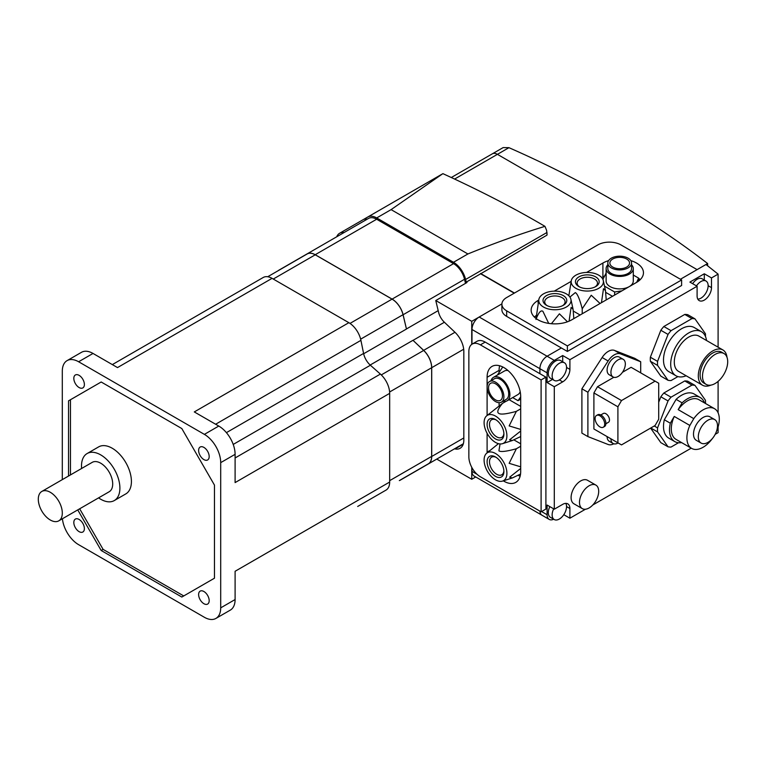 <?xml version="1.0" encoding="UTF-8"?>
<svg xmlns="http://www.w3.org/2000/svg" width="766" height="766" viewBox="0 0 766 766"><rect width="100%" height="100%" fill="white"/><g stroke="black" fill="none" stroke-linecap="round" stroke-linejoin="round"><path stroke-width="1.15" d="M544.971 226.343C519.683 234.09 493.993 243.301 467.902 253.967L391.1 209.625L442.892 173.643C478.243 189.815 510.501 206.351 539.657 223.26L544.971 226.343L546.598 230.336L547.077 234.722A1.695 0.977 180 0 1 546.886 235.181L547.077 233.659M514.216 293.177L480.646 273.797L466.245 282.108L465.613 279.466A17.991 10.389 -120 0 0 453.501 262.278L376.7 217.937A17.991 10.389 -120 0 0 367.709 217.046A17.991 10.389 -120 0 0 364.798 220.579M480.646 273.797L546.886 235.181M466.245 282.108L466.963 282.52L435.768 300.531L438.564 312.222A12.562 7.248 -120 0 0 444.299 322.151L454.994 332.291A17.991 10.389 60 0 1 463.823 351.374L463.823 440.057A17.991 10.389 60 0 1 460.098 448.292A17.991 10.389 60 0 1 454.994 448.943L454.497 448.838M344.135 232.5A17.991 10.389 -120 0 0 339.625 233.257A17.991 10.389 -120 0 0 336.714 236.79M475.715 476.969L471.741 479.267L436.764 459.083L400.254 480.158A16.287 9.403 60 0 1 399.325 480.588M435.768 300.531L471.741 321.308L471.741 344.374M501.893 303.891L471.741 321.308M471.741 467.279L471.741 479.267M552.516 379.419L547.096 382.55L547.096 372.851L539.896 368.695A10.178 5.879 120 0 1 547.096 356.228L561.382 347.975L547.096 356.228A10.178 5.879 120 0 0 539.896 368.695L539.896 373.684L539.896 368.695L471.98 329.485L471.98 344.212M471.98 467.729L471.98 471.368A10.178 5.879 120 0 0 474.087 476.031L549.212 519.405A10.178 5.879 -60 0 1 547.096 514.742L547.096 505.043L554.297 509.198L554.297 386.706L562.704 381.861A10.178 5.879 120 0 0 569.904 369.384L569.904 359.685L697.098 286.254L697.098 295.954A10.178 5.879 120 0 0 699.205 300.607A10.178 5.879 120 0 0 707.056 297.878A10.178 5.879 120 0 0 711.499 287.633L711.499 277.934L718.096 274.123L705.984 264.5L680.419 279.255L697.098 269.622L497.421 154.339A10.178 5.879 -120 0 0 492.327 153.832A10.178 5.879 60 0 1 497.421 154.339L697.098 269.622L707.631 263.542A1018.234 587.876 0 0 0 508.959 147.675L503.166 147.579L451.318 177.511M480.569 273.472L514.455 293.043M547.096 372.851A10.178 5.879 -60 0 1 554.297 360.384L479.181 317.009A10.178 5.879 120 0 0 471.98 329.485M539.915 511.152A10.178 5.879 120 0 0 542.012 515.25A10.178 5.879 120 0 1 539.915 511.152M495.497 383.795A9.843 5.688 60 0 1 501.931 392.47A9.843 5.688 60 0 1 500.418 400.359A9.843 5.688 60 0 1 495.497 399.871A9.843 5.688 60 0 1 489.072 391.196A9.843 5.688 60 0 1 490.575 383.306A9.843 5.688 60 0 1 495.497 383.795M489.56 381.545L494.357 378.777A11.883 6.856 60 0 1 500.303 379.361A11.883 6.856 60 0 1 508.059 389.837A11.883 6.856 60 0 1 506.24 399.354L501.443 402.121A11.883 6.856 60 0 1 495.497 401.537A11.883 6.856 60 0 1 487.741 391.062A11.883 6.856 60 0 1 489.56 381.545A11.883 6.856 60 0 1 495.497 382.138A11.883 6.856 60 0 1 503.262 392.604A11.883 6.856 60 0 1 501.443 402.121M520.191 391.646A13.577 7.842 60 0 1 517.893 394.586L507.092 400.819A13.577 7.842 60 0 1 502.956 401.25M491.073 380.673A13.577 7.842 60 0 1 493.515 377.303A13.577 7.842 60 0 1 500.303 377.983A13.577 7.842 60 0 1 509.17 389.942A13.577 7.842 60 0 1 507.092 400.819M495.497 442.413A16.124 9.307 60 0 1 485.261 429.123A16.124 9.307 60 0 1 486.496 415.976A16.124 9.307 60 0 1 495.497 416.082A16.124 9.307 60 0 1 506.288 431.21A16.124 9.307 60 0 1 502.496 443.677A16.124 9.307 60 0 1 495.497 442.413M520.698 429.429L509.151 425.915L516.361 411.352C506.575 414.042 500.753 414.732 498.905 413.429C496.646 412.357 497.843 408.996 502.506 403.347L486.496 415.976M503.875 433.365A10.178 5.879 60 0 1 501.787 437.376A10.178 5.879 60 0 1 496.703 436.869A10.178 5.879 60 0 1 490.049 427.897A10.178 5.879 60 0 1 491.609 419.739A10.178 5.879 60 0 1 496.119 419.931M495.497 419.548A11.883 6.856 60 0 1 503.262 430.013A11.883 6.856 60 0 1 501.443 439.531A11.883 6.856 60 0 1 495.497 438.947A11.883 6.856 60 0 1 487.741 428.481A11.883 6.856 60 0 1 489.56 418.964A11.883 6.856 60 0 1 495.497 419.548M495.497 479.822A16.124 9.307 60 0 1 485.261 466.532A16.124 9.307 60 0 1 486.496 453.386A16.124 9.307 60 0 1 495.497 453.501A16.124 9.307 60 0 1 506.288 468.62A16.124 9.307 60 0 1 502.496 481.096A16.124 9.307 60 0 1 495.497 479.822M520.698 466.839L509.151 463.325L516.361 448.761C506.575 451.452 500.753 452.141 498.905 450.839L500.064 443.945M498.436 443.658L486.496 453.386M503.875 470.774A10.178 5.879 60 0 1 501.787 474.786A10.178 5.879 60 0 1 496.703 474.278A10.178 5.879 60 0 1 490.049 465.307A10.178 5.879 60 0 1 491.609 457.149A10.178 5.879 60 0 1 496.119 457.35M495.497 456.957A11.883 6.856 60 0 1 503.262 467.432A11.883 6.856 60 0 1 501.443 476.95A11.883 6.856 60 0 1 495.497 476.356A11.883 6.856 60 0 1 487.741 465.891A11.883 6.856 60 0 1 489.56 456.373A11.883 6.856 60 0 1 495.497 456.957M520.545 474.058L512.282 477.965L509.629 477.208L520.698 468.447M520.698 436.553L512.282 440.555L509.629 439.789L520.698 431.038M493.515 377.303L504.315 371.07A13.577 7.842 60 0 1 508.011 370.553M502.764 366.971L497.345 375.091M512.674 397.592L518.027 400.685L520.698 399.143M502.506 403.347L506.192 401.212M518.027 400.685L520.698 396.884M516.361 411.352L520.698 408.843M509.074 399.67L520.698 406.382M516.361 448.761L520.698 446.252M514.034 439.952L520.698 443.801M499.643 365.765A23.756 13.721 -120 0 0 499.097 370.361L499.097 372.19M499.097 402.677L499.097 405.769M518.18 475.418A23.756 13.721 -120 0 0 520.152 476.107M487.099 415.431L487.099 377.284A23.756 13.721 60 0 1 492.021 366.407A23.756 13.721 60 0 1 510.328 372.774A23.756 13.721 60 0 1 520.698 396.683L520.698 471.511A23.756 13.721 60 0 1 515.777 482.389A23.756 13.721 60 0 1 503.281 480.837M487.109 452.83A23.756 13.721 60 0 1 487.099 452.112L487.099 433.297M541.102 379.917L541.102 511.832L480.378 476.778A16.287 9.403 60 0 1 468.859 456.823L468.859 351.517A16.287 9.403 60 0 1 472.229 344.058A16.287 9.403 60 0 1 480.378 344.863L541.102 379.917L545.899 377.15L485.184 342.086A16.287 9.403 -120 0 0 477.036 341.282L472.229 344.058M545.899 377.15L545.899 509.064L541.102 511.832M81.617 468.476A27.155 15.674 60 0 1 81.502 465.967A27.155 15.674 60 0 1 87.123 453.539L98.642 446.884A27.155 15.674 60 0 1 119.563 454.161A27.155 15.674 60 0 1 131.417 481.488A27.155 15.674 60 0 1 125.796 493.917L114.278 500.571A27.155 15.674 60 0 1 98.584 497.871M87.123 453.539A27.155 15.674 60 0 1 108.044 460.806A27.155 15.674 60 0 1 119.898 488.134A27.155 15.674 60 0 1 114.278 500.571M41.814 491.456L92.217 462.358A16.967 9.795 60 0 1 105.296 466.906A16.967 9.795 60 0 1 112.698 483.978A16.967 9.795 60 0 1 109.184 491.753L58.781 520.851A16.967 9.795 60 0 1 45.711 516.303A16.967 9.795 60 0 1 38.3 499.221A16.967 9.795 60 0 1 41.814 491.456A16.967 9.795 60 0 1 54.893 495.995A16.967 9.795 60 0 1 62.305 513.076A16.967 9.795 60 0 1 58.781 520.851M203.9 459.59A7.468 4.309 -120 0 0 207.634 459.964A7.468 4.309 -120 0 0 208.783 453.979A7.468 4.309 -120 0 0 203.9 447.401A7.468 4.309 -120 0 0 200.165 447.028A7.468 4.309 -120 0 0 199.026 453.012A7.468 4.309 -120 0 0 203.9 459.59M79.099 387.539A7.468 4.309 -120 0 0 82.833 387.912A7.468 4.309 -120 0 0 83.982 381.928A7.468 4.309 -120 0 0 79.099 375.35A7.468 4.309 -120 0 0 75.365 374.976A7.468 4.309 -120 0 0 74.225 380.961A7.468 4.309 -120 0 0 79.099 387.539M203.9 603.704A7.468 4.309 -120 0 0 207.634 604.068A7.468 4.309 -120 0 0 208.783 598.083A7.468 4.309 -120 0 0 203.9 591.505A7.468 4.309 -120 0 0 200.165 591.132A7.468 4.309 -120 0 0 199.026 597.116A7.468 4.309 -120 0 0 203.9 603.704M79.099 531.642A7.468 4.309 -120 0 0 82.833 532.016A7.468 4.309 -120 0 0 83.982 526.031A7.468 4.309 -120 0 0 79.099 519.453A7.468 4.309 -120 0 0 75.365 519.08A7.468 4.309 -120 0 0 74.225 525.064A7.468 4.309 -120 0 0 79.099 531.642M68.538 476.021L68.538 400.838L101.179 381.995L70.462 399.737L70.462 474.91M68.538 400.838L70.462 399.737M79.664 508.796L103.104 549.385L183.744 595.938M101.179 381.995L181.82 428.558L214.461 485.089L214.461 578.206L181.82 597.049L101.179 550.495L77.749 509.897M101.179 550.495L103.104 549.385M357.741 506.431A17.647 10.188 -120 0 1 357.684 506.47L386.007 490.116A17.647 10.188 -120 0 0 389.664 482.044L389.664 393.36L235.105 482.59L235.105 454.324A23.076 13.328 -120 0 0 218.779 426.059L194.296 411.926L348.856 322.687L272.064 278.355A17.647 10.188 -120 0 0 263.236 277.474L112.334 364.597M272.064 278.355L117.504 367.584L93.021 353.452A23.076 13.328 -120 0 0 81.483 352.312L67.082 360.623A23.076 13.328 -120 0 0 62.305 371.184L62.305 479.621M62.419 518.745A23.076 13.328 -120 0 0 78.62 544.674L204.378 617.281A23.076 13.328 -120 0 0 215.916 618.421L230.317 610.109A23.076 13.328 -120 0 0 235.105 599.539L235.105 571.273L389.664 482.044M215.916 618.421A23.076 13.328 -120 0 0 220.704 607.859L220.704 462.635A23.076 13.328 -120 0 0 204.378 434.37L78.62 361.763A23.076 13.328 -120 0 0 67.082 360.623M389.664 393.36A17.647 10.188 -120 0 0 380.396 374.086L370.39 365.229A13.577 7.842 60 0 1 363.582 353.442L360.92 340.353A17.647 10.188 -120 0 0 348.856 322.687M400.264 480.043A16.287 9.403 60 0 1 400.206 480.081L428.29 463.861A16.287 9.403 60 0 0 431.66 456.402L431.66 367.728A16.287 9.403 60 0 0 423.665 350.445L412.979 340.305A14.257 8.235 -120 0 0 413.027 340.353L423.655 350.359A16.287 9.403 60 0 1 431.708 367.699L431.708 456.488A16.287 9.403 60 0 1 428.338 463.947A16.287 9.403 60 0 1 427.399 464.378M267.707 276.746L307.118 253.986A16.287 9.403 60 0 1 315.257 254.8L392.058 299.133A16.287 9.403 60 0 1 403.031 314.702L406.468 329.026A14.257 8.235 -120 0 1 406.449 328.959L403.098 314.749A16.287 9.403 60 0 0 392.106 299.104L315.209 254.714A16.287 9.403 60 0 0 307.07 253.91A16.287 9.403 60 0 0 306.228 254.494M278.154 270.714A16.287 9.403 60 0 1 278.987 270.12A16.287 9.403 60 0 1 279.916 269.689M401.087 479.564A16.287 9.403 60 0 1 400.254 480.158M465.498 283.372L464.531 279.274A16.287 9.403 -120 0 0 453.549 263.638L376.652 219.239A16.287 9.403 -120 0 0 368.503 218.434L307.07 253.91M707.631 265.812L707.631 263.542M626.665 259.023A9.843 5.678 180 0 1 629.547 263.044A9.843 5.678 180 0 1 623.467 268.291A9.843 5.678 180 0 1 612.743 267.056A9.843 5.678 180 0 1 609.86 263.044A9.843 5.678 180 0 1 615.931 257.788A9.843 5.678 180 0 1 626.665 259.023M631.577 263.044L631.577 268.579A11.883 6.856 180 0 1 624.242 274.917A11.883 6.856 180 0 1 611.297 273.433A11.883 6.856 180 0 1 607.821 268.579L607.821 263.044A11.883 6.856 180 0 1 615.155 256.706A11.883 6.856 180 0 1 628.101 258.19A11.883 6.856 180 0 1 631.577 263.044A11.883 6.856 180 0 1 624.242 269.373A11.883 6.856 180 0 1 611.297 267.889A11.883 6.856 180 0 1 607.821 263.044M631.577 264.787A13.577 7.842 180 0 1 633.281 268.579L633.281 281.055A13.577 7.842 180 0 1 629.346 286.57M629.259 286.618A13.577 7.842 180 0 1 610.1 286.599A13.577 7.842 180 0 1 606.126 281.055L606.126 268.579A13.577 7.842 180 0 1 607.821 264.787M633.281 268.579A13.577 7.842 180 0 1 624.893 275.827A13.577 7.842 180 0 1 610.1 274.123A13.577 7.842 180 0 1 606.126 268.579M575.898 288.332A16.124 9.307 180 0 1 571.302 280.586A16.124 9.307 180 0 1 582.074 272.945A16.124 9.307 180 0 1 598.696 275.166A16.124 9.307 180 0 1 603.292 280.586A16.124 9.307 180 0 1 594.387 290.103A16.124 9.307 180 0 1 575.898 288.332M571.302 280.586L568.851 295.781M569.914 297.055L575.304 292.602C577.353 293.55 579.661 298.941 582.227 308.765L591.237 295.236L600.056 303.48M579.546 286.944A10.178 5.879 180 0 1 577.114 283.133A10.178 5.879 180 0 1 583.405 277.704A10.178 5.879 180 0 1 594.502 278.977A10.178 5.879 180 0 1 597.48 283.133A10.178 5.879 180 0 1 595.058 286.944M595.699 276.899A11.883 6.856 180 0 1 599.175 281.744A11.883 6.856 180 0 1 591.85 288.083A11.883 6.856 180 0 1 578.904 286.599A11.883 6.856 180 0 1 575.419 281.744A11.883 6.856 180 0 1 582.754 275.406A11.883 6.856 180 0 1 595.699 276.899M543.496 307.032A16.124 9.307 180 0 1 538.9 299.295A16.124 9.307 180 0 1 549.672 291.645A16.124 9.307 180 0 1 566.304 293.866A16.124 9.307 180 0 1 570.9 299.295A16.124 9.307 180 0 1 561.985 308.813A16.124 9.307 180 0 1 543.496 307.032M538.9 299.295L536.056 318.512M535.97 319.47C538.536 312.605 540.844 309.885 542.903 311.312L548.715 323.396M547.144 305.644A10.178 5.879 180 0 1 544.722 301.842A10.178 5.879 180 0 1 551.003 296.404A10.178 5.879 180 0 1 562.1 297.677A10.178 5.879 180 0 1 565.078 301.842A10.178 5.879 180 0 1 562.656 305.644M563.297 295.599A11.883 6.856 180 0 1 566.783 300.454A11.883 6.856 180 0 1 559.448 306.793A11.883 6.856 180 0 1 546.503 305.299A11.883 6.856 180 0 1 543.017 300.454A11.883 6.856 180 0 1 550.352 294.115A11.883 6.856 180 0 1 563.297 295.599M551.396 323.721L559.41 313.83L567.462 321.797M569.071 321.165L571.11 307.386L573.083 309.33L573.83 318.618M601.454 302.675L603.493 288.705L605.485 290.62L606.232 299.918M606.126 273.012L602.899 279.399M604.508 286.139L614.629 291.98L614.629 295.063M612.503 296.298L605.839 292.449M580.101 314.998L573.437 311.149M582.227 308.765L582.227 313.773M614.629 291.98L621.925 290.85M636.67 282.338L638.624 278.125L633.281 275.032M638.624 278.125L638.624 281.026M604.441 276.086A23.756 13.721 0 0 0 602.899 276.899L601.712 277.579M536.353 315.439A23.756 13.721 0 0 0 534.39 317.076M640.204 279.667A23.756 13.721 0 0 0 638.624 278.307M630.811 260.612A23.756 13.721 180 0 1 643.459 272.744A23.756 13.721 180 0 1 636.498 282.443L571.704 319.853A23.756 13.721 180 0 1 545.804 322.821A23.756 13.721 180 0 1 531.144 310.153A23.756 13.721 180 0 1 538.096 300.454L538.728 300.09M554.211 291.157L571.13 281.381M586.603 272.447L602.899 263.044A23.756 13.721 180 0 1 608.587 260.612M681.616 279.944L567.376 345.897L506.661 310.843A16.287 9.403 180 0 1 501.893 304.198A16.287 9.403 180 0 1 506.661 297.543L597.863 244.89A16.287 9.403 180 0 1 620.9 244.89L681.616 279.944L681.616 285.488L567.376 351.441L567.376 345.897M501.893 304.198L501.893 309.732A16.287 9.403 0 0 0 506.661 316.387L567.376 351.441M600.803 414.952L603.359 413.477A5.094 2.94 60 0 1 607.275 414.837A5.094 2.94 60 0 1 609.497 419.96A5.094 2.94 60 0 1 608.443 422.296L605.887 423.77M603.292 427.227L604.498 426.538A6.789 3.916 -120 0 0 605.896 423.426A6.789 3.916 -120 0 0 602.938 416.599A6.789 3.916 -120 0 0 597.71 414.779L596.503 415.469A6.789 3.916 -120 0 0 595.096 418.581A6.789 3.916 -120 0 0 598.064 425.408A6.789 3.916 -120 0 0 603.292 427.227A6.789 3.916 -120 0 0 604.7 424.125A6.789 3.916 -120 0 0 601.741 417.288A6.789 3.916 -120 0 0 596.503 415.469M597.499 431.047L593.899 428.97L593.899 392.939L617.903 406.803L621.504 400.561L655.102 381.162L658.703 383.239L658.703 419.27L655.102 425.503L621.504 444.902L617.903 442.825L617.903 406.803M593.899 428.97L617.903 442.825M593.899 392.939L597.499 386.706L621.504 400.561M597.499 386.706L613.825 377.284M622.461 372.295L631.098 367.307L655.102 381.162M613.805 443.792A13.577 7.842 -60 0 1 608.137 444.491L587.895 436.591L587.895 392.249L608.137 360.987A13.577 7.842 -60 0 1 620.47 353.863L640.702 361.763L640.702 372.851M618.143 442.968L618.143 442.968A10.178 5.879 -60 0 1 613.049 443.466L609.209 441.254A10.178 5.879 -60 0 1 607.103 436.591M613.049 376.958L609.209 374.746A10.178 5.879 -60 0 1 607.649 366.579A10.178 5.879 -60 0 1 614.303 357.607A10.178 5.879 -60 0 1 619.388 357.109L623.227 359.321A10.178 5.879 -60 0 1 624.788 367.479A10.178 5.879 -60 0 1 618.143 376.451A10.178 5.879 -60 0 1 613.049 376.958A10.178 5.879 -60 0 1 611.488 368.8A10.178 5.879 -60 0 1 618.143 359.829A10.178 5.879 -60 0 1 623.227 359.321M613.049 443.466A10.178 5.879 -60 0 1 610.942 438.813M587.895 436.591L581.901 433.125L581.901 388.783L602.133 357.521A13.577 7.842 -60 0 1 614.466 350.407L634.698 358.306L640.702 361.763M581.901 388.783L587.895 392.249M718.096 426.959L718.096 432.646L715.195 434.322M718.096 412.826L718.096 381.372M718.096 347.19L718.096 274.123M585.454 509.227L569.904 518.209L569.904 508.509A10.178 5.879 120 0 0 567.788 503.846A10.178 5.879 120 0 0 562.704 504.354L554.297 509.198M691.229 448.158L592.75 505.014M582.313 508.624L573.916 503.779A13.577 7.842 -60 0 1 571.101 497.555A13.577 7.842 -60 0 1 577.028 483.901A13.577 7.842 -60 0 1 587.484 480.263L595.891 485.108A13.577 7.842 -60 0 1 598.696 491.322A13.577 7.842 -60 0 1 589.102 507.954A13.577 7.842 -60 0 1 582.313 508.624A13.577 7.842 -60 0 1 579.498 502.41A13.577 7.842 -60 0 1 589.102 485.778A13.577 7.842 -60 0 1 595.891 485.108M650.363 361.246L657.563 365.401L668.029 380.29L660.828 376.125L650.363 361.246A33.943 19.6 -60 0 1 650.296 359.273A33.943 19.6 -60 0 1 650.363 357.224L660.828 330.261A33.943 19.6 -60 0 1 663.835 326.517L684.766 314.433A33.943 19.6 -60 0 1 687.772 314.702L694.973 318.857A33.943 19.6 120 0 0 691.966 318.589L671.035 330.673L663.835 326.517M650.784 428.002L657.563 431.909L668.029 446.798L660.828 442.643L650.602 428.098M658.703 402.255L660.828 396.778A33.943 19.6 -60 0 1 663.835 393.025L684.766 380.941A33.943 19.6 -60 0 1 687.772 381.219L694.973 385.375A33.943 19.6 120 0 0 691.966 385.106L671.035 397.181L663.835 393.025M660.828 396.778L668.029 400.934L657.563 427.897A33.943 19.6 120 0 0 657.496 429.937A33.943 19.6 120 0 0 657.563 431.909M660.828 330.261L668.029 334.416L657.563 361.38A33.943 19.6 120 0 0 657.496 363.429A33.943 19.6 120 0 0 657.563 365.401M705.486 336.542A33.943 19.6 120 0 0 705.496 335.719A33.943 19.6 120 0 0 705.438 333.746L694.973 318.857M705.476 403.471A33.943 19.6 120 0 0 705.496 402.227A33.943 19.6 120 0 0 705.438 400.254L694.973 385.375M657.563 361.38L650.363 357.224M657.563 427.897L654.26 425.992M668.029 446.798A33.943 19.6 120 0 0 671.035 447.066L678.523 442.748M668.029 380.29A33.943 19.6 120 0 0 671.035 380.558L677.9 376.594M684.766 380.941L691.966 385.106M684.766 314.433L691.966 318.589M671.035 397.181A33.943 19.6 120 0 0 668.029 400.934M704.5 402.906A25.46 14.698 120 0 0 700.229 397.506L694.226 394.04A25.46 14.698 120 0 0 676.1 399.373L664.333 419.758A25.46 14.698 120 0 0 663.5 426.48A25.46 14.698 120 0 0 668.775 438.133L674.769 441.589A25.46 14.698 120 0 0 681.596 442.595M716.43 431.497A22.913 13.223 120 0 0 719.303 419.203A22.913 13.223 120 0 0 714.554 408.718L698.956 399.708A22.913 13.223 120 0 0 678.178 409.628L693.776 418.638L689.85 425.446L674.252 416.436L670.327 423.225A25.46 14.698 120 0 0 669.503 429.937A25.46 14.698 120 0 0 674.769 441.589M670.327 423.225L664.333 419.758M676.1 399.373L682.104 402.839L678.178 409.628M700.229 397.506A25.46 14.698 120 0 0 682.104 402.839M674.252 416.436A22.913 13.223 120 0 0 671.303 428.903A22.913 13.223 120 0 0 676.043 439.387L691.641 448.397A22.913 13.223 120 0 0 712.313 438.621M689.85 425.446A22.913 13.223 120 0 0 686.901 437.913A22.913 13.223 120 0 0 691.641 448.397M714.554 408.718A22.913 13.223 120 0 0 693.776 418.638M714.688 419.567L709.89 416.8A13.577 7.842 120 0 0 699.425 420.438A13.577 7.842 120 0 0 693.498 434.102A13.577 7.842 120 0 0 696.313 440.316L701.11 443.083A13.577 7.842 120 0 0 711.576 439.445A13.577 7.842 120 0 0 717.503 425.781A13.577 7.842 120 0 0 714.688 419.567A13.577 7.842 120 0 0 704.222 423.205A13.577 7.842 120 0 0 698.305 436.869A13.577 7.842 120 0 0 701.11 443.083M671.035 330.673A33.943 19.6 120 0 0 668.029 334.416M706.52 340.506A25.46 14.698 120 0 0 701.426 331.688L694.226 327.532A25.46 14.698 120 0 0 674.616 334.349A25.46 14.698 120 0 0 663.5 359.963A25.46 14.698 120 0 0 668.775 371.615L675.976 375.771A25.46 14.698 120 0 0 686.154 375.771M701.426 331.688A25.46 14.698 120 0 0 681.807 338.505A25.46 14.698 120 0 0 670.7 364.118A25.46 14.698 120 0 0 675.976 375.771M726.991 357.291A20.366 11.758 120 0 0 722.884 349.947L698.879 336.092A20.366 11.758 120 0 0 683.186 341.55A20.366 11.758 120 0 0 674.3 362.04A20.366 11.758 120 0 0 678.513 371.366L702.518 385.221A20.366 11.758 120 0 0 710.934 385.106M722.884 349.947A20.366 11.758 120 0 0 707.19 355.405A20.366 11.758 120 0 0 698.305 375.905A20.366 11.758 120 0 0 702.518 385.221M724.014 353.538L721.61 352.159A17.819 10.284 120 0 0 707.88 356.927A17.819 10.284 120 0 0 700.095 374.861A17.819 10.284 120 0 0 703.791 383.019L706.195 384.408A17.819 10.284 120 0 0 719.925 379.63A17.819 10.284 120 0 0 727.7 361.696A17.819 10.284 120 0 0 724.014 353.538A17.819 10.284 120 0 0 710.274 358.316A17.819 10.284 120 0 0 702.499 376.25A17.819 10.284 120 0 0 706.195 384.408M563.795 514.685L569.904 518.209M565.825 503.367A10.178 5.879 -60 0 1 566.543 506.565A10.178 5.879 -60 0 1 559.343 519.042A10.178 5.879 -60 0 1 554.249 519.539L550.409 517.328A10.178 5.879 -60 0 1 548.303 512.665A10.178 5.879 -60 0 1 549.844 506.623M553.694 519.224A10.178 5.879 -60 0 1 549.212 519.405M554.249 519.539A10.178 5.879 -60 0 1 552.142 514.876A10.178 5.879 -60 0 1 553.684 508.844M562.704 361.791L562.704 355.529L569.904 359.685M552.142 375.761A10.178 5.879 -60 0 1 559.343 363.295A10.178 5.879 -60 0 1 564.427 362.787A10.178 5.879 -60 0 1 566.543 367.45A10.178 5.879 -60 0 1 559.343 379.917A10.178 5.879 -60 0 1 554.249 380.424A10.178 5.879 -60 0 1 552.142 375.761M554.249 380.424L550.409 378.203A10.178 5.879 -60 0 1 548.303 373.54A10.178 5.879 -60 0 1 552.746 363.295A10.178 5.879 -60 0 1 560.588 360.566L564.427 362.787M554.297 360.384L562.704 355.529M547.096 382.55L554.297 386.706M704.299 280.03L704.299 273.778L689.898 282.089L697.098 286.254M696.486 285.89A10.178 5.879 -60 0 1 700.938 281.534A10.178 5.879 -60 0 1 706.032 281.036A10.178 5.879 -60 0 1 708.138 285.699A10.178 5.879 -60 0 1 700.938 298.166A10.178 5.879 -60 0 1 697.816 299.142M692.646 283.679A10.178 5.879 -60 0 1 702.192 278.814L706.032 281.036M704.299 273.778L711.499 277.934M376.7 217.937L391.1 209.625M453.501 262.278L467.902 253.967M465.613 279.466L547.02 232.462M463.21 444.194L454.994 448.943M477.094 474.317L471.98 471.368M508.959 147.675L454.621 179.053M487.099 452.112L489.292 450.848M487.099 377.284L499.097 370.361M485.184 342.086L480.378 344.863M220.704 607.859L235.105 599.539M204.378 434.37L218.779 426.059M220.704 462.635L235.105 454.324M78.62 361.763L93.021 353.452M360.92 340.353L215.629 424.24M363.582 353.442L226.401 432.646M370.39 365.229L233.209 444.433M380.396 374.086L235.105 457.963M389.664 480.655L431.66 456.402M389.607 392L431.66 367.728M381.286 374.909L423.665 350.445M370.16 365.028L412.979 340.305M360.642 339.166L403.031 314.702M363.649 353.748L406.468 329.026M350.005 323.415L392.058 299.133M273.261 279.044L315.257 254.8M453.549 263.638L392.106 299.104M376.652 219.239L315.209 254.714M464.531 279.274L403.098 314.749M438.19 310.632L406.449 328.959M444.395 322.247L413.027 340.353M454.975 332.281L423.655 350.359M463.689 349.229L431.708 367.699M463.823 437.951L431.708 456.488M538.096 300.454L538.096 302.982M602.899 263.044L602.899 276.899M506.661 316.387L506.661 310.843M602.133 357.521L608.137 360.987M614.466 350.407L620.47 353.863M566.543 367.45L569.904 369.384M559.343 379.917L562.704 381.861M566.543 506.565L569.904 508.509M708.138 285.699L711.499 287.633M541.581 511.554L547.096 514.742M367.709 217.046L441.791 174.275M339.625 233.257L367.642 217.084M501.787 437.376L503.655 436.294M501.787 474.786L503.655 473.714M491.609 457.149L493.467 456.076M502.496 481.096L512.282 477.965M491.609 419.739L493.467 418.667M502.496 443.677L512.282 440.555M463.353 443.725L428.338 463.947M307.013 253.939L278.987 270.12M597.48 283.133L597.48 285.278M565.078 301.842L565.078 303.987M544.722 301.842L544.722 303.987M570.9 299.295L573.083 309.33M577.114 283.133L577.114 285.278M603.292 280.586L605.485 290.62"/></g></svg>
